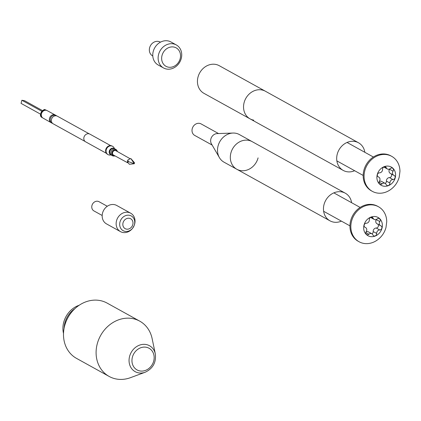<?xml version="1.0" encoding="UTF-8"?>
<svg xmlns="http://www.w3.org/2000/svg" width="421" height="421" viewBox="0 0 421 421"><rect width="100%" height="100%" fill="white"/><g stroke="black" fill="none" stroke-linecap="round" stroke-linejoin="round"><path stroke-width="0.63" d="M354.635 170.726A15.798 13.63 -61 0 1 343.199 170.41L250.058 118.859A15.798 13.63 -61 0 1 244.106 102.613A15.798 13.63 -61 0 1 265.356 91.215A15.798 13.63 119 0 0 261.678 89.915A15.798 13.63 119 0 0 244.811 100.477A15.798 13.63 119 0 0 250.058 118.859A15.798 13.63 119 0 0 253.742 120.159M343.199 170.41A15.798 13.63 -61 0 1 337.247 154.165A15.798 13.63 -61 0 1 358.497 142.766A15.798 13.63 -61 0 1 364.839 152.297M358.497 142.766L219.257 65.697A15.798 13.63 119 0 0 215.573 64.392A15.798 13.63 119 0 0 198.707 74.959A15.798 13.63 119 0 0 203.953 93.341L250.058 118.859M379.884 180.193A3.005 2.594 -61 0 1 379.442 181.193A2.189 1.889 119 0 0 379.947 184.172A2.189 1.889 119 0 0 382.126 183.84A3.005 2.594 -61 0 1 385.12 183.377A3.005 2.594 -61 0 1 386.152 184.556A2.189 1.889 119 0 0 386.899 185.414A2.189 1.889 119 0 0 389.846 183.835A2.189 1.889 119 0 0 389.92 183.061A3.005 2.594 -61 0 1 392.946 179.546A2.189 1.889 119 0 0 395.082 177.757A2.189 1.889 119 0 0 394.256 175.504A2.189 1.889 119 0 0 394.035 175.399A3.005 2.594 -61 0 1 393.73 175.262A3.005 2.594 -61 0 1 393.04 171.168A2.189 1.889 119 0 0 393.361 170.442A2.189 1.889 119 0 0 392.535 168.184A2.189 1.889 119 0 0 390.356 168.521A3.005 2.594 -61 0 1 387.362 168.979A3.005 2.594 -61 0 1 386.331 167.805A2.189 1.889 119 0 0 385.583 166.948A2.189 1.889 119 0 0 383.51 167.195A2.189 1.889 119 0 0 382.563 169.3A3.005 2.594 -61 0 1 382.463 170.363A3.005 2.594 -61 0 1 379.531 172.815A2.189 1.889 119 0 0 377.437 174.468A2.189 1.889 119 0 0 378.226 176.857A2.189 1.889 119 0 0 378.447 176.957A3.005 2.594 -61 0 1 378.753 177.099A3.005 2.594 -61 0 1 379.884 180.193M385.194 183.424A2.189 1.889 119 0 0 386.357 181.898A2.189 1.889 119 0 0 386.425 181.125A3.005 2.594 -61 0 1 389.457 177.609A2.189 1.889 119 0 0 391.588 175.825A2.189 1.889 119 0 0 391.072 173.789M377.263 174.578A10.425 8.999 -61 0 1 388.862 166.2A10.425 8.999 -61 0 1 395.219 177.783A10.425 8.999 -61 0 1 383.62 186.161A10.425 8.999 -61 0 1 377.263 174.578M364.775 170.763A20.008 17.266 -61 0 1 391.693 156.328A20.008 17.266 -61 0 1 399.95 171.405L399.219 177.073C397.661 182.725 394.409 187.145 389.472 190.334A20.008 17.266 -61 0 1 372.311 191.339A20.008 17.266 -61 0 1 364.775 170.763M391.693 156.328L390.809 155.838A20.008 17.266 119 0 0 363.891 170.273A20.008 17.266 119 0 0 371.427 190.85L372.311 191.339M379.289 181.462A3.005 2.594 -61 0 1 381.626 181.446L385.12 183.377M390.541 173.468A3.005 2.594 -61 0 1 390.235 173.331A3.005 2.594 -61 0 1 389.546 169.237A2.189 1.889 119 0 0 389.699 168.968M387.362 168.979L383.873 167.048A3.005 2.594 -61 0 1 383.794 167.005M341.41 221.136A15.798 13.63 -61 0 1 333.653 222.125A15.798 13.63 -61 0 1 329.975 220.82A15.798 13.63 -61 0 1 324.728 202.443A15.798 13.63 -61 0 1 341.589 191.876A15.798 13.63 -61 0 1 345.273 193.181L239.328 134.536A15.798 13.63 119 0 0 232.992 133.052A15.798 13.63 119 0 0 218.073 145.934A15.798 13.63 119 0 0 219.399 157.601A15.798 13.63 119 0 0 224.025 162.18L236.834 169.268A15.798 13.63 -61 0 1 231.587 150.886A15.798 13.63 -61 0 1 248.453 140.325A15.798 13.63 -61 0 1 252.132 141.624A15.798 13.63 119 0 0 230.882 153.023A15.798 13.63 119 0 0 236.834 169.268A15.798 13.63 119 0 0 258.084 157.875M232.992 133.052L217.089 133.604A6.583 5.678 119 0 0 210.874 138.972A6.583 5.678 119 0 0 211.426 143.829L219.399 157.601M218.52 133.552L201.101 123.911A6.583 5.678 119 0 0 192.244 128.663A6.583 5.678 119 0 0 194.728 135.43L212.147 145.071M345.273 193.181A15.798 13.63 -61 0 1 351.614 202.706M377.316 223.877A3.005 2.594 -61 0 1 377.011 223.74A3.005 2.594 -61 0 1 375.879 220.646A3.005 2.594 -61 0 1 376.321 219.646A2.189 1.889 119 0 0 376.474 219.378M379.374 222.577A3.005 2.594 -61 0 1 379.816 221.578A2.189 1.889 119 0 0 379.31 218.599A2.189 1.889 119 0 0 377.132 218.931A3.005 2.594 -61 0 1 374.137 219.394A3.005 2.594 -61 0 1 373.106 218.215A2.189 1.889 119 0 0 372.359 217.357A2.189 1.889 119 0 0 369.406 218.936A2.189 1.889 119 0 0 369.338 219.709A3.005 2.594 -61 0 1 366.307 223.225A2.189 1.889 119 0 0 364.176 225.014A2.189 1.889 119 0 0 365.002 227.266A2.189 1.889 119 0 0 365.223 227.372A3.005 2.594 -61 0 1 365.528 227.508A3.005 2.594 -61 0 1 366.217 231.603A2.189 1.889 119 0 0 365.896 232.329A2.189 1.889 119 0 0 366.723 234.586A2.189 1.889 119 0 0 368.901 234.25A3.005 2.594 -61 0 1 371.896 233.792A3.005 2.594 -61 0 1 372.922 234.965A2.189 1.889 119 0 0 373.674 235.823A2.189 1.889 119 0 0 375.748 235.576A2.189 1.889 119 0 0 376.695 233.471A3.005 2.594 -61 0 1 376.795 232.408A3.005 2.594 -61 0 1 379.721 229.955A2.189 1.889 119 0 0 381.815 228.303A2.189 1.889 119 0 0 381.031 225.914A2.189 1.889 119 0 0 380.81 225.814A3.005 2.594 -61 0 1 380.505 225.672A3.005 2.594 -61 0 1 379.374 222.577M371.969 233.834A2.189 1.889 119 0 0 373.201 231.539A3.005 2.594 -61 0 1 373.301 230.476A3.005 2.594 -61 0 1 376.232 228.024A2.189 1.889 119 0 0 378.247 226.572A2.189 1.889 119 0 0 377.842 224.198M381.994 228.193A10.425 8.999 -61 0 1 370.396 236.57A10.425 8.999 -61 0 1 364.039 224.988A10.425 8.999 -61 0 1 375.632 216.61A10.425 8.999 -61 0 1 381.994 228.193M376.248 240.744A20.008 17.266 -61 0 1 359.087 241.754A20.008 17.266 -61 0 1 351.551 221.172A20.008 17.266 -61 0 1 378.468 206.737A20.008 17.266 -61 0 1 386.725 221.814L385.994 227.482C384.436 233.139 381.184 237.56 376.248 240.744M378.468 206.737L377.584 206.248A20.008 17.266 119 0 0 350.661 220.683A20.008 17.266 119 0 0 358.203 241.265L359.087 241.754M374.137 219.394L370.643 217.457A3.005 2.594 -61 0 1 370.569 217.415M366.065 231.871A3.005 2.594 -61 0 1 368.401 231.855L371.896 233.792M145.177 372.248L130.478 377.669A31.596 27.26 -61 0 1 116.496 379.037A31.596 27.26 -61 0 1 109.128 376.432A31.596 27.26 -61 0 1 98.64 339.668A31.596 27.26 -61 0 1 132.368 318.539A31.596 27.26 -61 0 1 139.73 321.144A31.596 27.26 -61 0 1 152.118 338.579L155.323 353.914C156.307 362.439 152.928 368.554 145.177 372.248A14.819 12.788 -61 0 1 138.62 372.885A14.819 12.788 -61 0 1 129.579 356.424A14.819 12.788 -61 0 1 146.061 344.515A14.819 12.788 -61 0 1 155.323 353.914M109.128 376.432L76.533 358.387A31.596 27.26 -61 0 1 66.039 321.623A31.596 27.26 -61 0 1 99.766 300.499A31.596 27.26 -61 0 1 107.134 303.104L139.73 321.144M64.092 328.269A22.118 19.082 -61 0 1 64.871 322.965A22.118 19.082 -61 0 1 75.006 308.551M63.513 333.49A22.118 19.082 -61 0 1 63.708 322.323A22.118 19.082 -61 0 1 79.122 305.288M160.443 42.174L160.243 42.063A7.899 6.815 119 0 0 149.618 47.757A7.899 6.815 119 0 0 152.597 55.882L152.791 55.993M180.156 58.708A10.53 9.088 119 0 0 173.736 47.01A10.53 9.088 119 0 0 162.022 55.477A10.53 9.088 119 0 0 168.442 67.176A10.53 9.088 119 0 0 180.156 58.708M158.591 54.425A13.167 11.362 -61 0 1 176.299 44.931A13.167 11.362 -61 0 1 181.262 58.466A13.167 11.362 -61 0 1 163.548 67.965A13.167 11.362 -61 0 1 158.591 54.425M176.299 44.931L170.947 41.963A13.167 11.362 119 0 0 153.233 51.462A13.167 11.362 119 0 0 158.196 65.002L163.548 67.965M116.517 220.799A10.53 9.088 -61 0 1 130.684 213.205A10.53 9.088 -61 0 1 134.652 224.035A10.53 9.088 -61 0 1 134.278 225.203L134.152 225.54A8.404 7.252 -61 0 1 132.783 228.019A8.404 7.252 -61 0 1 123.521 230.866A8.404 7.252 -61 0 1 119.98 222.03A8.404 7.252 -61 0 1 129.326 215.273A8.404 7.252 -61 0 1 134.452 224.609A8.404 7.252 -61 0 1 134.152 225.54L132.562 228.308A10.53 9.088 -61 0 1 120.485 231.629A10.53 9.088 -61 0 1 116.517 220.799M120.485 231.629L106.513 223.898A10.53 9.088 -61 0 1 102.545 213.068A10.53 9.088 -61 0 1 116.712 205.469L130.684 213.205M107.276 206.264L99.03 201.701A5.268 4.542 119 0 0 91.946 205.501A5.268 4.542 119 0 0 93.93 210.916L102.177 215.478M85.126 141.482L53.141 123.779A4.347 3.747 -61 0 1 51.504 119.311A4.347 3.747 -61 0 1 56.335 115.822A4.347 3.747 -61 0 1 57.345 116.18L89.331 133.883M40.495 114.133L21.05 103.371L21.871 100.245L24.681 100.745L42.458 110.586M56.751 115.922A4.347 3.747 119 0 0 56.214 115.549A4.347 3.747 119 0 0 55.198 115.191A4.347 3.747 119 0 0 50.367 118.685A4.347 3.747 119 0 0 52.004 123.153A4.347 3.747 119 0 0 52.604 123.411M56.214 115.549L55.383 115.091A4.347 3.747 119 0 0 55.361 115.08L47.173 110.639A4.263 3.678 119 0 0 46.199 110.297A4.263 3.678 119 0 0 41.653 113.133A4.263 3.678 119 0 0 43.042 118.101L51.151 122.679A4.347 3.747 119 0 0 51.178 122.695L52.004 123.153M112.386 146.203A4.742 4.089 119 0 0 112.154 146.066A4.742 4.089 119 0 0 111.049 145.671A4.742 4.089 119 0 0 105.992 148.845A4.742 4.089 119 0 0 107.566 154.354A4.742 4.089 119 0 0 107.802 154.475M114.407 148.634A4.742 4.089 119 0 0 112.623 146.324A4.742 4.089 119 0 0 111.518 145.929A4.742 4.089 119 0 0 106.46 149.102A4.742 4.089 119 0 0 108.034 154.612A4.742 4.089 119 0 0 109.139 155.007A4.742 4.089 119 0 0 110.939 154.896M110.655 145.624L89.868 134.12A4.399 3.794 119 0 0 88.847 133.757A4.399 3.794 119 0 0 84.153 136.699A4.399 3.794 119 0 0 85.61 141.814L106.397 153.318M41.716 111.228L21.871 100.245M115.822 149.397L114.717 148.787A3.594 3.105 119 0 0 113.88 148.492A3.594 3.105 119 0 0 109.881 151.381A3.594 3.105 119 0 0 111.233 155.081L112.339 155.691A3.594 3.105 -61 0 1 110.981 151.992A3.594 3.105 -61 0 1 114.986 149.102A3.594 3.105 -61 0 1 115.822 149.397A3.594 3.105 -61 0 1 117.022 150.729M117.48 151.602A3.2 2.763 119 0 0 115.959 149.96A3.2 2.763 119 0 0 111.997 152.428A3.2 2.763 119 0 0 112.886 155.507A3.2 2.763 119 0 0 115.086 155.928M127.705 162.806L113.559 155.096A2.484 2.142 -61 0 1 112.723 152.207A2.484 2.142 -61 0 1 115.375 150.539A2.484 2.142 -61 0 1 115.964 150.75L130.031 158.659M130.873 158.57L134.467 162.727L134.31 163.743L129.373 164.285L127.395 161.88A3.421 2.952 -61 0 1 127.631 160.706A3.421 2.952 -61 0 1 127.8 160.322L128.152 159.748L130.873 158.57L134.31 163.743L128.573 161.675L127.8 160.322M110.96 154.907A3.594 3.105 -61 0 1 110.67 154.77A3.594 3.105 -61 0 1 109.313 151.071A3.594 3.105 -61 0 1 113.312 148.176A3.594 3.105 -61 0 1 114.154 148.476A3.594 3.105 -61 0 1 114.428 148.65M114.102 156.002A3.594 3.105 -61 0 1 113.175 155.991A3.594 3.105 -61 0 1 112.339 155.691M127.631 160.706L127.695 160.538A2.368 2.047 -61 0 1 128.084 159.838A2.368 2.047 -61 0 1 128.116 159.796M127.395 161.88L128.573 161.675M386.425 181.125L389.92 183.061M379.074 182.146L382.126 183.84M389.457 177.609L392.946 179.546M389.546 169.237L393.04 171.168M384.457 166.763L386.331 167.805M378.021 176.725L378.447 176.957M376.321 219.646L379.816 221.578M376.232 228.024L379.721 229.955M365.849 232.56L368.901 234.25M364.797 227.135L365.223 227.372M371.233 217.178L373.106 218.215M373.201 231.539L376.695 233.471M139.946 370.954A12.388 10.688 119 0 0 153.723 361.002A12.388 10.688 119 0 0 146.171 347.241A12.388 10.688 119 0 0 132.394 357.197A12.388 10.688 119 0 0 139.946 370.954M132.794 224.577A5.668 4.889 119 0 0 129.336 218.283A5.668 4.889 119 0 0 123.032 222.835A5.668 4.889 119 0 0 126.489 229.129A5.668 4.889 119 0 0 132.794 224.577M42.389 117.68C37.111 115.601 44.121 107.708 45.368 109.918L46.473 110.307A4.21 3.636 119 0 0 45.489 109.96A4.21 3.636 119 0 0 40.99 112.781A4.21 3.636 119 0 0 42.389 117.68L42.584 117.785M55.361 115.08A4.347 3.747 119 0 0 54.372 114.733A4.347 3.747 119 0 0 49.741 117.622A4.347 3.747 119 0 0 51.151 122.679M347.057 142.456L373.374 157.022M336.858 160.885L363.176 175.446M390.235 173.331L393.73 175.262M377.921 176.636L378.753 177.099M236.834 169.268L329.975 220.82M323.633 211.295L349.951 225.861M333.832 192.865L360.15 207.432M364.697 227.051L365.528 227.508M377.011 223.74L380.505 225.672M112.154 146.066L112.623 146.324M107.566 154.354L108.034 154.612"/></g></svg>
